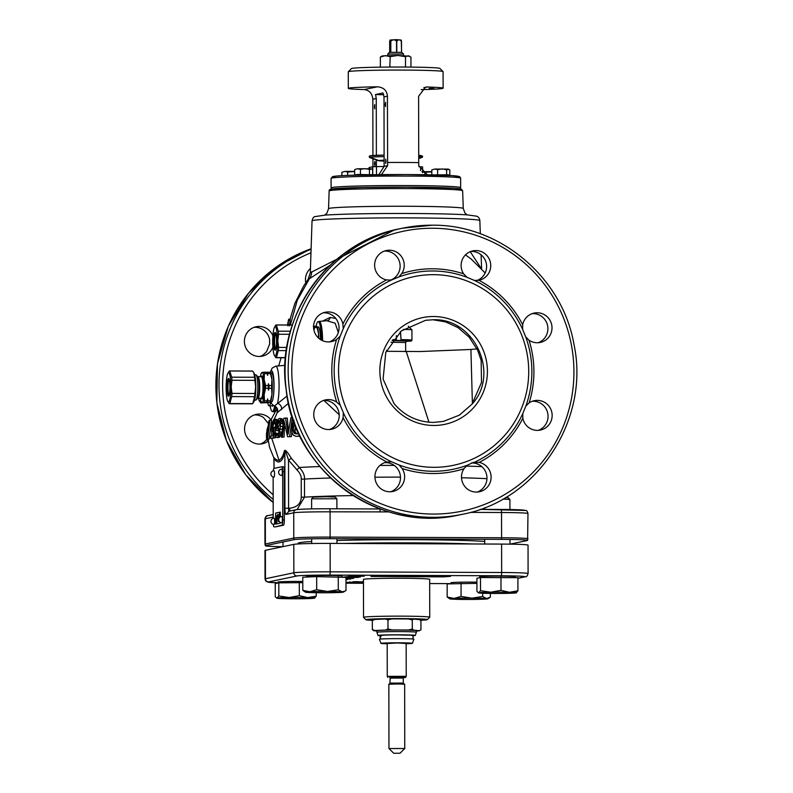 <?xml version="1.0" encoding="UTF-8"?>
<svg xmlns="http://www.w3.org/2000/svg" width="793" height="793" viewBox="0 0 793 793"><rect width="100%" height="100%" fill="white"/><g stroke="black" fill="none" stroke-linecap="round" stroke-linejoin="round"><path stroke-width="1.19" d="M312.036 220.91C312.759 218.095 313.701 216.667 314.851 216.638L325.378 215.072C344.321 213.932 372.155 213.406 408.891 213.486C435.02 213.604 454.409 214.06 467.037 214.863L476.603 216.172C478.546 216.905 479.626 218.382 479.834 220.623A83.899 2.885 -0.1 0 0 409.644 217.897A83.899 2.885 -0.1 0 0 312.036 220.91L310.311 272.742L394.29 230.01M266.617 439.57A15.008 14.799 -101.8 0 1 260.342 444.03M254.246 414.947A15.008 14.799 -101.8 0 1 263.405 417.465L268.153 423.214M254.087 327.331A15.008 14.799 -101.8 0 1 269.59 339.404L269.63 344.132L266.547 351.686L263.296 354.828A15.008 14.799 -101.8 0 1 260.183 356.414M268.351 441.027A15.008 14.799 -101.8 0 1 245.156 424.731A15.008 14.799 -101.8 0 1 270.938 419.775M281.128 357.742L278.69 365.89M272.901 347.225A15.008 14.799 -101.8 0 1 244.393 341.377A15.008 14.799 -101.8 0 1 272.911 335.845M305.771 282.734A15.008 14.799 -101.8 0 1 310.459 268.421M289.504 325.873L290.248 319.272M290.099 319.064L294.937 303.243L303.531 286.194L308.011 279.503L309.379 278.789L297.197 300.488L290.476 324.595M287.453 324.991L288.652 319.262L287.938 325.864M288.652 319.262L290.347 319.064M311.718 271.811A12.638 12.41 72.3 0 1 309.379 278.789L330.185 265.199M335.845 318.528L330.215 317.408L322.553 321.106M384.684 462.646A15.008 14.799 -101.8 0 1 390.78 491.729M323.415 400.445A15.008 14.799 -101.8 0 1 329.511 429.528M323.266 312.829A15.008 14.799 -101.8 0 1 329.363 341.902M384.318 251.103A15.008 14.799 -101.8 0 1 390.473 280.167M470.814 251.45A15.008 14.799 -101.8 0 1 476.93 280.524M532.083 313.651A15.008 14.799 -101.8 0 1 538.179 342.735M532.242 401.268A15.008 14.799 -101.8 0 1 538.338 430.351M471.31 462.983A15.008 14.799 -101.8 0 1 477.277 492.066M465.481 254.87L471.181 259.033L485.157 272.961M330.691 478.001A106.649 3.668 179.9 0 0 304.482 479.081C304.829 475.552 303.124 471.686 299.358 467.493L291.368 458.354C287.353 451.713 285.034 449.205 284.4 450.84C282.982 456.342 281.168 459.405 278.938 460.029L271.731 438.271M271.622 436.061L271.741 431.233M274.348 419.101L277.144 412.826L288.543 403.201M339.186 414.709L323.94 400.425M300.051 436.12A127.861 4.401 179.9 0 0 295.858 436.299L297.643 436.309A126.275 4.352 -0.1 0 1 300.091 436.2M287.572 436.725L284.043 420.924L282.417 437.042A127.861 4.401 179.9 0 0 281.307 437.121L283.825 418.189A125.383 4.322 -0.1 0 1 285.53 418.07L288.127 434.267L290.872 417.742A125.383 4.322 -0.1 0 1 292.3 417.663L289.653 436.606A127.861 4.401 179.9 0 0 287.572 436.725L289.267 436.725A126.275 4.352 -0.1 0 1 291.368 436.616L293.311 419.953M281.307 437.121L282.942 437.131A126.275 4.352 -0.1 0 1 284.053 437.052L284.509 426.356M288.275 429.36L287.274 418.07L285.53 418.07M282.397 423.541L282.159 418.843L279.84 418.496L280.881 419.973L280.9 421.549L279.642 431.997L278.829 435.694L277.372 437.439A127.861 4.401 179.9 0 0 276.787 437.488L275.33 436.011L274.794 433.246A127.97 4.411 -0.1 0 1 275.439 433.176L276.539 435.486A127.96 4.401 -0.1 0 1 277.421 435.407L278.64 432.889L279.265 428.428L277.362 430.579A127.861 4.401 179.9 0 0 276.638 430.649L275.181 428.002L275.637 423.997L277.213 420.31L279.106 418.565A125.383 4.322 -0.1 0 1 279.84 418.496M276.787 437.488L278.383 437.498A126.275 4.352 -0.1 0 1 278.977 437.449L280.435 435.704L281.257 432.007M276.113 435.129L277.689 435.129L277.015 433.176L275.439 433.176M276.638 430.649L278.234 430.658A126.275 4.352 -0.1 0 1 278.967 430.589L279.76 430.123M270.582 438.261L270.472 436.249A127.96 4.401 -0.1 0 1 273.07 435.863L273.298 429.409L272.148 431.154A127.861 4.401 179.9 0 0 271.602 431.233L270.928 429.756L271.404 424.592L274.031 419.15A125.383 4.322 -0.1 0 1 274.576 419.071L274.784 423.7A126.771 4.362 179.9 0 0 274.12 423.779L273.942 421.083A126.028 4.342 179.9 0 0 273.397 421.162L271.682 424.929L271.791 429.221A127.673 4.391 -0.1 0 1 272.336 429.142L273.337 427.427A127.455 4.391 -0.1 0 1 274.1 427.328L273.724 437.805A127.861 4.401 179.9 0 0 270.582 438.261L272.148 438.271A126.275 4.352 -0.1 0 1 275.29 437.815L275.181 435.456M275.181 433.196L275.449 429.211M276.579 422.124L276.588 419.418L274.576 419.071M273.07 428.874L273.109 425.732L274.566 421.628M297.504 433.89L296.384 433.533L295.046 431.58L295.412 425.603M278.284 428.656L277.471 426.743L277.798 424.344L279.979 420.597M277.451 409.545L277.114 410.368C277.719 411.24 276.757 406.74 274.348 406.085L287.125 395.975M281.366 409.713A4.738 3.44 46.5 0 0 277.51 403.171A20.132 3.291 -89.8 0 0 279.077 385.567A20.132 3.291 -89.8 0 0 275.825 366.128L285.133 365.345M277.134 410.08A4.738 4.084 -154.1 0 0 277.154 410.05L277.144 412.826A4.738 4.669 78 0 0 274.626 406.105M284.4 450.84A3.162 2.538 -166.9 0 1 284.856 451.98C283.498 457.839 281.693 461.1 279.443 461.744A3.162 3.113 -99.9 0 0 278.938 460.029C277.639 460.713 275.885 459.791 273.684 457.264L273.783 457.601M266.934 439.381L269.154 439.064L271.593 420.121L269.937 420.112L267.588 439.054L266.805 439.044L266.617 433.513L267.092 429.37L269.937 420.112M266.557 432.77L266.498 437.33L268.936 420.726L266.636 439.798L268.222 439.391M267.439 431.075L266.765 432.611L266.795 437.379L267.439 431.075M266.636 439.798L266.468 434.941M266.835 439.798L268.262 440.224M267.489 440.065L268.312 440.63M267.588 439.054L269.154 439.064M266.726 437.012L267.271 437.022M266.666 436.239L267.251 436.239M266.656 435.04L267.241 435.04M266.686 433.83L267.271 433.83M266.765 432.611L267.33 432.611M266.854 431.779L267.38 431.779M266.874 440.135L268.252 440.145M266.656 439.669L268.242 439.679M268.936 420.726L269.561 420.736M270.126 405.828A19.875 3.241 -89.8 0 0 272.177 411.458A19.875 3.241 -89.8 0 0 272.485 411.478A19.875 3.241 -89.8 0 0 274.596 406.185M273.159 405.461A14.611 2.389 -89.8 0 1 272.475 406.214A14.611 2.389 90.2 0 1 272.396 406.224A14.611 2.389 90.2 0 1 271.84 405.828M472.4 403.796C500.006 373.136 474.194 317.795 433.037 319.767L425.573 320.303L401.337 330.929L385.785 352.459L383.088 379.064L393.972 403.478C404.252 415.701 417.336 422.005 433.216 422.421L443.307 421.43L459.395 415.145L472.4 403.796L470.913 349.475L419.884 351.547L386.241 351.299M406.284 351.656L428.973 422.223M433.731 425.474A54.509 53.746 -101.8 0 1 379.857 370.777A54.509 53.746 -101.8 0 1 433.543 316.516A54.509 53.746 -101.8 0 1 487.417 371.203A54.509 53.746 -101.8 0 1 433.731 425.474M433.811 467.315A96.379 95.031 -101.8 0 1 338.552 370.618A96.379 95.031 -101.8 0 1 433.474 274.665A96.379 95.031 -101.8 0 1 528.723 371.372A96.379 95.031 -101.8 0 1 433.811 467.315M343.24 328.699L340.157 336.252L336.599 339.454A15.008 14.799 -101.8 0 1 313.572 326.875A15.008 14.799 -101.8 0 1 342.893 324.03L343.24 328.699A100.196 98.788 -101.8 0 1 391.326 280.088L386.538 279.909A15.008 14.799 -101.8 0 1 386.35 250.529A15.008 14.799 -101.8 0 1 401.773 273.575L398.79 276.985L391.326 280.088M340.276 405.263L343.389 412.846L343.052 417.564A15.008 14.799 -101.8 0 1 318.082 425.117A15.008 14.799 -101.8 0 1 336.708 402.101L340.276 405.263A100.196 98.788 -101.8 0 1 340.157 336.252M391.643 461.823L399.117 464.995L402.12 468.494A15.008 14.799 -101.8 0 1 389.829 491.759A15.008 14.799 -101.8 0 1 386.855 462.032L391.643 461.823A100.196 98.788 -101.8 0 1 343.389 412.846M486.783 487.745A15.008 14.799 -101.8 0 1 463.955 468.742L467.236 465.263L473.431 462.359L479.19 462.398A15.008 14.799 -101.8 0 1 486.783 487.745M552.156 415.443A15.008 14.799 -101.8 0 1 522.835 418.278L522.785 413.549L525.868 405.996L529.129 402.854A15.008 14.799 -101.8 0 1 552.156 415.443M547.646 317.19A15.008 14.799 -101.8 0 1 529.02 340.217L525.749 336.985L522.646 329.402L522.676 324.743A15.008 14.799 -101.8 0 1 547.646 317.19M475.899 250.558A15.008 14.799 -101.8 0 1 478.873 280.276L474.392 280.425L466.908 277.253L463.618 273.823A15.008 14.799 -101.8 0 1 475.899 250.558M295.858 436.299L293.331 435.198L291.735 432.056L292.409 424.007L294.114 420.34M294.599 422.302L293.113 429.975L293.806 432.76L295.72 433.88A127.97 4.411 -0.1 0 1 298.921 433.741M276.182 424.334L275.875 426.743L276.688 428.646A127.673 4.391 -0.1 0 1 277.699 428.557L279.83 424.007L279.344 420.498A126.028 4.342 179.9 0 0 278.323 420.587L276.182 424.334L277.798 424.344M294.619 433.523L296.384 433.533M293.806 432.76L295.561 432.76M293.291 431.57L295.046 431.58M293.113 429.975L294.867 429.984M293.955 423.928L294.768 423.938M282.417 437.042L284.053 437.052M289.653 436.606L291.368 436.616M277.362 430.579L278.967 430.589M278.155 430.113L279.037 430.123M275.696 434.356L277.272 434.366M277.372 437.439L278.977 437.449M278.105 436.973L279.711 436.973M278.829 435.694L280.435 435.704M279.285 434.039L280.891 434.049M279.642 431.997L281.208 432.007M280.008 429.162L281.396 429.172M280.365 426.347L281.753 426.347M280.742 423.541L282.288 423.541M280.9 421.549L282.576 421.559M280.881 419.973L282.566 419.983M280.464 418.833L282.159 418.843M275.944 425.544L277.55 425.554M275.875 426.743L277.471 426.743M276.588 423.115L278.214 423.125M277.154 421.876L278.799 421.886M277.788 421.033L279.433 421.043M278.323 420.587L279.433 420.597M276.311 428.289L277.917 428.289M276.014 427.516L277.609 427.526M271.493 428.874L272.584 428.874M271.355 428.111L272.931 428.111M271.384 426.921L272.961 426.931M271.523 425.732L273.109 425.732M271.682 424.929L273.278 424.929M272.019 423.7L273.625 423.71M272.475 422.471L274.091 422.471M272.941 421.618L274.239 421.628M273.397 421.162L274.011 421.162M274.12 423.779L275.706 423.789M274.784 423.7L275.736 423.71M274.953 422.114L276.311 422.124M275.082 420.548L276.717 420.558M274.933 419.408L276.588 419.418M271.602 431.233L273.139 431.243M272.148 431.154L273.149 431.164M272.673 430.688L273.179 430.688M273.724 437.805L275.29 437.815M274.1 427.328L275.191 427.338M470.209 251.688L481.331 268.619M273.684 457.264A3.162 3.043 -35.2 0 1 274.021 458.78L274.021 458.869M279.443 461.744C278.135 462.468 276.331 461.476 274.021 458.78L274.041 468.395M291.368 458.354L288.503 460.109C286.372 453.011 285.153 450.295 284.856 451.98L284.955 508.303A6.324 1.031 90.2 0 0 285.995 514.409L293.737 512.784A31.601 1.09 -0.1 0 1 330.076 511.822L388.828 511.901M319.916 466.552A111.684 3.846 -0.1 0 0 299.358 467.493L296.978 469.872L288.503 460.109L288.583 508.214L284.955 508.303M296.85 509.631A28.439 0.981 -0.1 0 1 329.551 508.769A3.162 0.515 90.2 0 1 329.571 508.769L379.649 508.967A3.162 0.515 90.2 0 1 380.154 512.02M297.088 509.562L304.512 497.152L304.482 479.081L301.241 479.141C301.528 476.315 300.111 473.223 296.978 469.872M509.978 539.438L509.988 544.157L527.186 540.548A31.175 1.071 179.9 0 0 527.603 540.4A31.175 1.071 179.9 0 0 501.523 539.359L330.057 538.685A31.175 1.071 179.9 0 0 294.203 539.627L265.814 545.584A31.175 1.071 179.9 0 0 265.397 545.782A31.175 1.071 179.9 0 0 282.704 546.684M484.701 541.421A98.273 3.38 179.9 0 0 412.558 539.696A98.273 3.38 179.9 0 0 336.956 540.479M311.679 541.5A98.273 3.38 179.9 0 0 298.277 543.116A98.273 3.38 179.9 0 0 298.654 543.552M288.999 511.217A3.162 0.515 90.2 0 1 288.583 508.214L289.673 508.214C297.068 507.302 300.934 503.624 301.271 497.211L301.241 479.141M271.028 373.285A14.611 2.389 -89.8 0 1 271.503 372.898A14.611 2.389 -89.8 0 1 271.583 372.888A14.611 2.389 -89.8 0 1 273.664 380.749A14.611 2.389 -89.8 0 1 273.446 395.866C272.98 399.731 272.356 401.813 271.563 402.11L270.938 401.724M473.371 401.089L481.5 382.513L481.163 360.498L477.703 350.337L469.079 337.065L457.918 327.549L445.537 321.879L433.037 319.767M320.501 339.592A14.611 2.389 -89.8 0 0 318.181 326.885A14.611 2.389 -89.8 0 0 318.102 326.894A14.611 2.389 90.2 0 0 317.636 327.281M316.11 326.25A19.875 3.241 90.2 0 1 318.013 321.661A19.875 3.241 90.2 0 1 321.373 340.108M338.343 332.485L335.142 323.197L326.914 320.739M517.898 578.256L524.55 576.858A3.162 3.113 78.2 0 0 525.194 576.789C526.433 577.066 527.395 575.986 528.088 573.537L528.039 545.108A31.601 1.09 179.9 0 0 501.602 544.087L330.136 543.403A31.601 1.09 179.9 0 0 293.797 544.365L265.397 550.312A31.601 1.09 179.9 0 0 264.981 550.491L265.031 578.92L265.714 580.902L267.796 582.141L277.956 582.796A28.439 0.981 179.9 0 1 268.569 581.913A3.162 3.113 -101.8 0 1 265.447 578.741A31.601 1.09 179.9 0 0 265.031 578.92M345.976 578.226L350.357 578.404L345.976 578.384M345.976 578.801L348.841 578.979L345.976 579.098M345.976 579.554L347.205 579.435M363.521 617.341L363.452 579.445A33.108 1.14 179.9 0 1 363.898 579.257A33.108 1.14 -0.1 0 1 399.276 578.246A33.108 1.14 -0.1 0 1 429.667 579.326L429.737 617.222A33.108 1.14 179.9 0 0 399.345 616.141A33.108 1.14 179.9 0 0 363.967 617.152A33.108 1.14 179.9 0 0 363.521 617.341A33.108 1.14 179.9 0 0 363.541 617.38L365.91 619.739A30.739 1.061 179.9 0 0 372.611 620.354M450.503 576.402L370.946 576.442L443.505 576.868L450.503 576.342M345.986 582.568L363.462 582.726M363.452 581.735L345.986 582.458M348.444 576.422L364.255 576.164L348.444 576.333M349.525 576.62L344.202 576.967L360.319 576.997L345.391 576.898L349.525 576.541M345.976 577.621L358.377 577.403L345.976 577.532M344.142 577.225L343.339 577.145M345.976 577.879L346.561 577.75L345.976 577.75M345.976 578.464L353.539 578.414L345.976 578.117M345.976 579.177L350.833 578.979L345.976 578.721M345.976 579.713L347.205 579.653M420.409 620.285A30.739 1.061 179.9 0 0 426.961 619.769A30.739 1.061 179.9 0 0 427.358 619.63L429.717 617.261A33.108 1.14 179.9 0 0 429.737 617.222M427.358 619.63A30.739 1.061 179.9 0 0 399.682 618.59A30.739 1.061 179.9 0 0 366.307 619.531A30.739 1.061 179.9 0 0 365.91 619.739M374.018 619.561L366.217 619.71L373.404 619.848M395.568 618.907L388.629 618.927M298.654 542.918L298.654 543.929M439.639 576.194L440.799 576.194M433.93 576.164L435.099 576.174M381.958 575.966L383.128 575.966M375.803 575.956L377.389 575.946M353.014 581.705L358.971 581.715M356.89 581.705L355.343 581.705M362.619 581.913L363.462 581.814M360.498 582.072L363.462 582.052M509.919 509.542L509.909 499.461L508.184 497.736L505.587 497.508M509.899 499.441L502.861 499.075M515.172 577.611L515.172 576.689A17.763 0.615 179.9 0 0 498.856 576.115A17.763 0.615 179.9 0 0 479.874 576.65A17.763 0.615 179.9 0 0 479.636 576.759L479.636 577.72M517.918 590.805L517.898 577.681L480.489 577.542L476.91 578.285L476.93 591.409L478.506 592.867A18.963 0.654 179.9 0 0 485.395 593.323A18.963 0.654 179.9 0 0 504.1 593.402A18.963 0.654 179.9 0 0 516.134 592.877L517.918 590.805L509.463 592.272L500.998 590.359L490.758 592.202L480.508 590.656L478.724 592.728A18.963 0.654 179.9 0 0 478.506 592.867M500.978 577.235L500.998 590.359M516.382 592.787L516.352 592.807A18.963 0.654 179.9 0 0 509.463 592.272A18.963 0.654 179.9 0 0 490.758 592.202A18.963 0.654 179.9 0 0 478.724 592.728M480.489 577.542L480.508 590.656M326.022 496.705L313.314 497.092L311.599 498.817L336.876 498.767L335.161 497.052L326.022 496.705M342.14 577.046L342.14 576.005A17.763 0.615 179.9 0 0 327.281 575.431A17.763 0.615 179.9 0 0 306.604 576.065L306.613 577.046M343.329 592.123L345.996 590.507L345.976 577.383L316.675 576.61L302.777 577.215L302.797 590.339L305.474 592.183A18.963 0.654 179.9 0 0 306.653 592.371A18.963 0.654 179.9 0 0 321.304 592.767A18.963 0.654 179.9 0 0 339.057 592.5A18.963 0.654 179.9 0 0 343.329 592.123A18.963 0.654 179.9 0 0 342.15 591.856L338.294 589.814L327.499 591.459L316.694 589.724L309.756 591.727L302.797 590.339M316.675 576.61L316.694 589.724M338.274 576.699L338.294 589.814M345.124 591.082L342.15 591.856A18.963 0.654 179.9 0 0 327.499 591.459A18.963 0.654 179.9 0 0 309.756 591.727A18.963 0.654 179.9 0 0 305.474 592.183M302.787 581.467A17.763 0.615 179.9 0 0 278.194 581.973A17.763 0.615 179.9 0 0 277.956 582.072L277.956 583.033M302.787 582.647L278.809 582.855L275.23 583.608L275.25 596.732L276.826 598.19A18.963 0.654 179.9 0 0 283.716 598.646A18.963 0.654 179.9 0 0 302.42 598.725A18.963 0.654 179.9 0 0 314.454 598.19L316.238 596.128L307.783 597.595L299.328 595.682L289.078 597.525L278.829 595.979L277.044 598.051A18.963 0.654 179.9 0 0 276.826 598.19M278.809 582.855L278.829 595.979M299.298 582.558L299.328 595.682M316.238 592.718L316.238 596.128M314.702 598.11L314.682 598.13A18.963 0.654 179.9 0 0 307.783 597.595A18.963 0.654 179.9 0 0 289.078 597.525A18.963 0.654 179.9 0 0 277.044 598.051M476.92 582.171A17.763 0.615 179.9 0 0 471.657 582.121A17.763 0.615 179.9 0 0 450.979 582.766L450.979 583.737M476.92 583.361L447.153 583.906L447.173 597.03L449.849 598.874A18.963 0.654 179.9 0 0 451.029 599.062A18.963 0.654 179.9 0 0 465.679 599.458A18.963 0.654 179.9 0 0 483.433 599.191A18.963 0.654 179.9 0 0 487.705 598.814A18.963 0.654 179.9 0 0 486.525 598.546L482.669 596.505L471.875 598.16L461.07 596.425L454.131 598.418L447.173 597.03M490.371 593.412L490.371 597.198L486.525 598.546A18.963 0.654 179.9 0 0 471.875 598.16A18.963 0.654 179.9 0 0 454.131 598.418A18.963 0.654 179.9 0 0 449.849 598.874M461.05 583.301L461.07 596.425M482.669 593.233L482.669 596.505M406.155 643.49L397.372 642.964L387.192 643.529M416.404 631L418.436 630.911A22.908 0.793 179.9 0 0 419.517 630.713A22.908 0.793 179.9 0 0 419.556 630.673L420.944 629.811L420.934 620.741L419.537 619.62L413.659 619.095A22.908 0.793 179.9 0 0 408.365 618.956L391.871 618.887A22.908 0.793 179.9 0 0 385.457 618.986L374.841 619.442L372.333 620.542L373.721 619.68M373.325 619.898L373.761 619.64A22.908 0.793 -0.1 0 1 374.841 619.442M372.353 629.612L374.861 630.494A22.908 0.793 179.9 0 0 373.741 630.732L372.353 629.612L372.333 620.542M373.741 630.732L376.903 631.02M413.659 619.095L412.271 619.957L408.365 618.956M391.871 618.887L387.965 619.868L385.457 618.986M391.891 629.939A22.908 0.793 179.9 0 0 385.477 630.038L387.985 628.938L391.891 629.939L408.385 630.009L412.281 629.027L412.271 619.957M387.985 628.938L387.965 619.868M412.281 629.027L413.678 630.148L419.517 630.713M413.678 630.148A22.908 0.793 179.9 0 0 408.385 630.009M374.861 630.494L385.477 630.038M376.903 630.742A19.746 0.684 -0.1 0 1 377.171 630.623A19.746 0.684 179.9 0 1 398.274 630.029A19.746 0.684 179.9 0 1 416.404 630.673L416.404 632.249A19.746 0.684 179.9 0 0 416.404 632.249A19.746 0.684 179.9 0 0 398.274 631.605A19.746 0.684 179.9 0 0 377.171 632.209A19.746 0.684 -0.1 0 0 376.903 632.318A19.746 0.684 -0.1 0 1 376.903 632.318L376.903 630.742M412.529 635.748A18.596 0.644 -0.1 0 0 415.007 635.51A18.596 0.644 179.9 0 0 415.254 635.421A18.596 0.644 179.9 0 0 398.304 634.796A18.596 0.644 179.9 0 0 378.311 635.371A18.596 0.644 -0.1 0 0 378.063 635.48L376.903 632.328M380.789 635.808A18.596 0.644 -0.1 0 1 378.063 635.48M379.45 639.267A17.218 0.595 -0.1 0 1 379.678 639.168A17.218 0.595 179.9 0 1 398.185 638.643A17.218 0.595 179.9 0 1 413.887 639.208L412.4 643.321A15.721 0.545 179.9 0 0 398.056 642.796A15.721 0.545 179.9 0 0 381.155 643.272A15.721 0.545 -0.1 0 0 380.947 643.371L379.45 639.267M412.4 643.321A15.721 0.545 179.9 0 1 412.191 643.401A15.721 0.545 -0.1 0 1 406.155 643.747M387.192 643.787A15.721 0.545 -0.1 0 1 380.947 643.371M387.192 643.182L387.252 676.37L406.214 676.34L405.58 677.44L403.468 677.628M389.997 677.658L405.58 677.44M398.036 683.962L388.848 684.25L388.966 748.533L404.757 748.503L404.648 684.22L398.036 683.962M400.019 753.241L393.705 753.251L400.019 753.241L404.757 748.503M390.681 52.318L389.323 52.447L387.747 54.043L403.538 54.003L401.595 52.358L390.681 52.318L390.671 41.266L390.067 40.046L396.401 39.65L392.585 39.947M396.559 52.229L396.54 41.177C394.587 39.353 392.684 39.382 390.81 41.256L390.662 41.266C390.315 39.481 389.987 39.561 389.67 41.474L389.69 52.388M401.516 52.358L401.496 41.305C399.94 39.402 398.364 39.363 396.768 41.177L396.787 52.229M399.543 39.898L396.411 39.65L401.268 40.086L401.595 52.358M390.83 52.308L390.81 41.256M403.34 329.392A15.801 0.545 -0.1 0 1 411.914 329.848A15.801 0.545 -0.1 0 1 411.924 329.858L411.944 340.128A15.801 0.545 179.9 0 0 411.944 340.128A15.801 0.545 179.9 0 0 401.03 339.632L400.643 333.397A2.369 2.339 -101.8 0 0 400.138 331.93M400.415 331.702L401.03 339.632M392.297 340.435A15.345 0.525 179.9 0 1 396.282 340.415L400.653 340.494M406.165 341.327A15.345 0.525 179.9 0 0 411.488 340.931A15.345 0.525 179.9 0 0 400.961 340.435M396.282 340.415L396.361 339.612A15.801 0.545 179.9 0 0 392.902 339.632M396.351 335.558L396.361 339.612M390.553 46.39L390.562 42.663M389.68 44.636L390.265 41.573L390.245 47.491L389.68 44.636M384.109 160.186A17.525 0.605 179.9 0 0 378.747 160.513L370.024 157.272L369.508 156.518L370.162 155.745L384.099 155.091A26.07 0.902 -0.1 0 0 370.301 155.735M369.518 156.598L369.687 157.341L378.4 160.582A17.525 0.605 179.9 0 0 378.38 160.701A17.525 0.605 179.9 0 0 384.109 161.078M418.714 156.261A26.07 0.902 -0.1 0 0 418.714 155.408L422.56 156.191L422.391 157.252L419.646 158.293M369.954 155.815L369.181 156.588L369.964 155.815M378.747 160.513L384.109 160.523M378.4 160.582L382.186 160.523M382.583 160.602L384.109 160.602M383.713 94.724A28.439 0.981 179.9 0 1 375.515 94.545L376.269 98.51L376.368 155.309M376.378 159.978L376.388 166.599M378.885 174.648L384.119 166.371L384 96.895L383.039 92.959L375.515 94.545M381.433 174.629L387.628 165.638L387.43 96.171C386.865 90.392 383.495 87.27 377.309 86.814A47.402 1.636 179.9 0 0 348.305 88.37A47.402 1.636 179.9 0 0 364.215 89.569L377.309 86.814M421.182 89.619A47.402 1.636 179.9 0 0 443.109 88.211A47.402 1.636 179.9 0 0 427.199 87.012L425.454 87.171L418.605 96.3L418.724 162.615L418.803 165.757L427.397 174.777M386.013 161.237L385.676 159.175L385.656 163.437L386.013 161.237M385.22 104.537L385.557 106.599L385.576 102.327L385.22 104.537M372.938 158.739L372.938 166.748M364.215 89.569C369.369 90.233 372.234 93.455 372.829 99.234L372.928 155.487M374.375 106.807L374.722 108.869L374.732 104.607L374.375 106.807M375.178 163.507L374.831 161.445L374.474 163.655L374.821 165.717L375.178 163.507M348.305 88.37L348.276 71.796A47.402 1.636 -0.1 0 1 348.305 71.737A47.402 1.636 -0.1 0 1 403.419 70.081A47.402 1.636 -0.1 0 1 443.049 71.568A47.402 1.636 -0.1 0 1 443.079 71.628L443.109 88.211M348.305 71.737L351.458 68.575A44.239 1.527 -0.1 0 1 402.894 67.038A44.239 1.527 -0.1 0 1 439.887 68.426L443.049 71.568M433.9 88.439L429.191 88.439L433.9 88.439M432.948 174.886L448.223 174.787L448.729 175.431M431.818 169.88L434.713 169.058L431.818 169.88L431.828 174.866L448.729 174.985M449.819 174.936L449.819 169.96L448.214 169.107L449.819 169.96M446.618 174.648L446.608 169.672L449.066 169.395M437.617 174.609L437.607 169.633L442.107 168.949L446.608 169.672M448.214 169.107L434.713 169.058L437.607 169.633M355.77 175.104L357.564 174.43L371.57 174.747M355.77 174.658L371.57 174.678M372.67 174.629L372.66 169.652L371.055 168.8L372.66 169.652M369.459 174.341L369.449 169.365L371.917 169.087M360.458 174.311L360.448 169.325L364.949 168.641L369.449 169.365M354.669 174.559L354.659 169.583L357.554 168.75L360.448 169.325M371.055 168.8L357.554 168.75L354.659 169.583M347.681 175.392L347.671 172.002L354.659 171.556M341.892 175.679L341.882 172.259L344.777 171.427L347.671 172.002M354.659 171.347L344.777 171.427L341.882 172.259M424.83 174.014L424.83 172.309L431.818 171.863M421.935 171.734L424.83 172.309M422.619 171.704L431.818 171.645M418.902 166.728L420.548 166.778A27.646 0.952 -0.1 0 1 422.61 166.956L422.619 172.735M384.119 166.49L376.467 166.599A27.646 0.952 179.9 0 0 372.73 166.758L369.072 167.531L369.072 168.701M372.75 174.738L372.73 166.758M376.477 174.678L376.467 166.599M420.548 170.644L420.548 166.778M273.317 524.361A5.055 0.823 -89.8 0 0 274.021 526.849L275.607 526.849A5.055 0.823 90.2 0 1 275.577 526.849A5.055 0.823 90.2 0 1 275.558 526.849L281.951 525.184A5.055 0.823 -89.8 0 0 282.764 519.96L282.685 471.647A5.055 0.823 -89.8 0 0 281.882 466.76L273.952 468.415A5.055 0.823 -89.8 0 0 273.258 470.864M275.607 526.849L283.507 525.194A5.055 0.823 90.2 0 0 284.33 519.97L284.241 471.647A5.055 0.823 90.2 0 0 283.438 466.77A5.055 0.823 90.2 0 0 283.408 466.77L281.902 466.76M281.882 466.76A5.055 0.823 -89.8 0 0 281.852 466.76L283.438 466.77M273.139 476.96L273.208 518.275M280.316 523.162L280.316 522.438L280.306 523.162L275.677 524.133L280.306 523.162M280.306 516.927L280.306 512.109L275.637 513.081L275.657 524.133M280.296 516.937L280.286 512.109M279.027 518.295L279.195 516.312C279.83 514.875 279.899 513.943 279.423 513.537L278.63 516.768L277.976 517.046L277.937 516.392C277.54 519.95 277.927 515.252 277.481 517.333L278.759 514.954L277.629 515.767L277.629 514.419L277.51 515.817L276.073 515.956L276.103 516.947L277.451 516.382L277.134 518.8L276.985 517.452L276.598 519.207L276.678 517.175L276.291 519.375L276.38 517.244L276.242 520.664L277.124 517.918L276.856 522.587L277.362 518.513C277.788 515.073 277.342 520.456 277.778 517.948L278.145 516.739L277.966 518.493L278.581 517.125L278.521 521.685L279.116 521.229M279.651 513.339L278.284 516.451M277.937 516.392C277.54 519.95 277.927 515.252 277.481 517.333L277.5 517.333C277.927 515.252 277.54 519.95 277.937 516.392L277.956 516.392C277.55 519.95 277.946 515.252 277.5 517.333C277.946 515.252 277.55 519.95 277.956 516.392L278.046 516.342M276.985 517.452L276.618 519.207M276.688 517.175L276.301 519.375M276.43 517.195L276.212 520.723M276.489 520.644L276.559 519.009M277.144 517.918L276.926 519.266M276.787 522.785L277.223 519.078M277.362 518.513L277.381 518.513C277.808 515.073 277.362 520.456 277.798 517.948C277.342 520.456 277.788 515.073 277.362 518.513C277.788 515.073 277.342 520.456 277.778 517.948L277.728 518.701M278.145 516.679L277.986 518.493M278.135 518.037L278.482 517.165L278.155 518.037M276.341 518.563L276.42 517.779L276.361 518.563M277.134 519.871L276.886 522.081M278.611 519.395L279.077 516.55L278.71 519.96M279.592 514.498L279.503 515.083C279.314 515.728 279.245 515.628 279.275 514.796L278.739 516.61C279.017 514.558 279.295 513.854 279.592 514.498L279.483 515.083C279.314 515.728 279.245 515.628 279.275 514.796L278.739 516.61M279.483 515.083C279.314 515.728 279.245 515.628 279.275 514.796L279.285 514.796C279.255 515.628 279.334 515.728 279.503 515.083C279.334 515.728 279.255 515.628 279.285 514.796C279.255 515.628 279.334 515.728 279.503 515.083L279.503 515.083M278.581 517.125L278.541 521.675M277.134 518.8L277.471 516.382M277.51 515.817L276.093 515.956L276.123 516.947M277.758 514.389L277.53 515.817M277.629 515.767L278.779 514.954M279.077 516.55L278.621 519.395M282.377 519.574A3.162 0.515 90.2 0 1 281.852 522.835A3.162 3.162 0 0 1 278.7 519.683A3.162 3.162 0 0 1 281.872 516.521A3.162 0.515 -89.8 0 1 282.377 519.574M274.636 521.189A3.162 0.515 90.2 0 1 274.11 524.46A3.162 3.162 0 0 1 270.958 521.308A3.162 3.162 0 0 1 274.13 518.136A3.162 0.515 -89.8 0 1 274.636 521.189M274.556 473.817A3.162 0.515 90.2 0 1 274.021 477.089A3.162 3.162 0 0 1 270.879 473.936A3.162 3.162 0 0 1 274.051 470.764A3.162 0.515 -89.8 0 1 274.556 473.817M282.298 472.202A3.162 0.515 90.2 0 1 281.773 475.463A3.162 3.162 0 0 1 278.621 472.311A3.162 3.162 0 0 1 281.793 469.149A3.162 0.515 -89.8 0 1 282.298 472.202M405.074 67.048L405.659 67.048M389.819 67.048L390.196 56.63L397.838 55.46L405.491 56.69L408.217 55.738L410.952 57.175L410.962 67.098M405.51 66.919L405.491 56.69M390.215 66.86L390.85 67.048M380.372 67.147L380.353 57.056L382.246 55.916L397.838 55.46L409.684 56.224M380.353 57.056L385.269 55.639L390.196 56.63M318.826 338.333A15.008 2.448 -89.8 0 0 318.528 333.546A15.008 2.448 -89.8 0 0 317.17 327.122L316.744 326.32M313.582 327.519A16.594 2.706 90.2 0 1 313.592 327.539L314.216 329.353A15.801 2.577 90.2 0 0 313.572 326.904M317.031 327.549A16.594 2.706 -89.8 0 0 316.645 326.25L314.097 326.24A16.594 2.706 90.2 0 1 314.494 327.539L317.031 327.549L318.528 333.546L318.449 338.006M313.294 326.31L314.097 326.24M314.494 327.539L314.216 329.353M274.368 355.333A14.611 2.389 -89.8 0 1 272.723 341.833A14.611 2.389 90.2 0 1 274.477 327.331A14.611 2.389 90.2 0 1 277.491 340.831A14.611 2.389 -89.8 0 1 274.368 355.333L275.845 357.673A16.385 2.676 -89.8 0 0 276.053 357.722A16.385 2.676 -89.8 0 0 276.44 357.554L285.639 357.593M274.477 327.331L275.795 325.12A16.385 2.676 90.2 0 1 276.182 324.952A16.385 2.676 90.2 0 1 276.38 325.001L278.254 331.177A16.385 2.676 90.2 0 1 278.551 334.249L277.778 340.821L278.581 347.393L286.927 347.433M276.38 325.001L292.389 325.061M278.551 334.249L289.683 334.299M278.254 331.177L290.506 331.226M278.581 347.393A16.385 2.676 -89.8 0 1 278.284 350.595L276.44 357.554M275.696 349.336A8.059 1.318 90.2 0 1 274.566 341.614A8.059 1.318 90.2 0 1 275.756 333.338M273.664 341.634A8.852 1.447 90.2 0 1 275.379 332.604A8.852 1.447 90.2 0 1 276.549 341.03A8.852 1.447 90.2 0 1 275.31 350.06A8.852 1.447 90.2 0 1 273.664 341.634M278.284 350.595L286.442 350.625M270.185 402.368L270.453 401.882A15.008 2.448 -89.8 0 0 271.949 394.557A15.008 2.448 -89.8 0 0 271.92 379.55A15.008 2.448 -89.8 0 0 270.572 373.126L270.135 372.323M264.099 402.229A16.594 2.706 -89.8 0 0 264.485 400.762L264.148 394.527A15.008 2.448 -89.8 0 0 264.128 379.52L265.615 385.517A16.594 2.706 -89.8 0 1 265.615 388.292L264.148 394.527A15.008 2.448 -89.8 0 1 262.047 402.467L266.745 402.319A15.801 2.577 -89.8 0 0 267.657 398.889L267.935 400.782A16.594 2.706 90.2 0 1 267.548 402.249L269.838 402.497L265.239 402.725M261.789 402.715L265.14 402.656M267.548 402.249L266.745 402.319M267.935 400.782L270.482 400.792A16.594 2.706 -89.8 0 1 270.086 402.259L269.838 402.497M267.657 398.889L267.033 400.772A16.594 2.706 90.2 0 1 266.646 402.239M266.983 373.543L264.436 373.533A16.594 2.706 -89.8 0 0 264.039 372.224L266.587 372.234A16.594 2.706 90.2 0 1 266.983 373.543L267.618 375.357A15.801 2.577 90.2 0 0 266.716 372.353L266.686 372.314A15.801 2.577 90.2 0 1 266.716 372.353M268.43 383.723L268.163 385.527A16.594 2.706 -89.8 0 1 268.163 388.302L268.44 390.186A15.801 2.577 -89.8 0 0 268.43 383.723L269.065 385.537L271.612 385.547A16.594 2.706 -89.8 0 1 271.612 388.312L271.949 394.557L270.482 400.792M264.485 400.762L267.033 400.772M265.615 385.517L268.163 385.527M265.615 388.292L268.163 388.302M269.065 385.537A16.594 2.706 90.2 0 1 269.065 388.302L271.612 388.312M270.433 373.553A16.594 2.706 -89.8 0 0 270.036 372.254L267.489 372.244A16.594 2.706 90.2 0 1 267.885 373.543L270.433 373.553L271.92 379.55L271.612 385.547M264.436 373.533L264.128 379.52A15.008 2.448 -89.8 0 0 261.987 372.472L264.039 372.224M262.047 402.467A15.008 2.448 90.2 0 1 261.254 401.843A15.008 2.448 90.2 0 1 260.263 398.205M260.342 376.715A15.008 2.448 90.2 0 1 261.373 373.087A15.008 2.448 90.2 0 1 261.987 372.472L261.74 372.71M266.696 372.314L267.489 372.244M267.885 373.543L267.618 375.357M269.065 388.302L268.44 390.186M254.593 400.078L255.733 400.088A12.638 2.062 90.2 0 0 255.802 400.078A12.638 2.062 -89.8 0 0 256.07 399.91A12.638 2.062 -89.8 0 0 257.844 387.45A12.638 2.062 -89.8 0 0 256.169 374.98A12.638 2.062 -89.8 0 0 255.832 374.802A12.638 2.062 -89.8 0 0 255.762 374.811M227.76 401.337A14.611 2.389 -89.8 0 1 226.114 387.836A14.611 2.389 90.2 0 1 227.869 373.334A14.611 2.389 90.2 0 1 230.892 386.835A14.611 2.389 -89.8 0 1 227.76 401.337L229.246 403.677A16.385 2.676 -89.8 0 0 229.445 403.726A16.385 2.676 -89.8 0 0 229.831 403.558L252.759 403.647L254.603 396.688A16.385 2.676 -89.8 0 0 254.9 393.487L255.673 386.915L254.87 380.343L231.952 380.253L231.179 386.825L231.972 393.397L254.9 393.487M227.869 373.334L229.187 371.124A16.385 2.676 90.2 0 1 229.573 370.955A16.385 2.676 90.2 0 1 229.782 370.995L231.655 377.181A16.385 2.676 90.2 0 1 231.952 380.253M229.782 370.995L252.699 371.094L253.819 372.769L254.573 377.27A16.385 2.676 90.2 0 1 254.87 380.343M229.573 370.955L252.501 371.045A16.385 2.676 90.2 0 1 252.699 371.094M231.655 377.181L254.573 377.27M231.972 393.397A16.385 2.676 -89.8 0 1 231.685 396.589L229.831 403.558M253.819 372.769L254.186 373.434A14.611 2.389 90.2 0 1 255.832 386.934A14.611 2.389 -89.8 0 1 254.067 401.436L253.572 402.348M229.445 403.726L252.372 403.815A16.385 2.676 -89.8 0 0 252.759 403.647M229.088 395.34A8.059 1.318 90.2 0 1 227.968 387.618A8.059 1.318 90.2 0 1 229.147 379.341M227.056 387.638A8.852 1.447 90.2 0 1 228.78 378.608A8.852 1.447 90.2 0 1 229.95 387.034A8.852 1.447 90.2 0 1 228.711 396.064A8.852 1.447 90.2 0 1 227.056 387.638M231.685 396.589L254.603 396.688M270.71 402.071A14.224 2.32 90.2 0 1 269.114 405.818A14.224 2.32 90.2 0 1 267.737 402.943M269.293 402.586L260.689 402.923L258.914 399.85A9.873 1.616 90.2 0 1 258.607 398.195M260.619 399.999L260.52 400.356A9.873 1.616 90.2 0 1 259.321 401.02A9.873 1.616 90.2 0 1 259.152 400.643M260.52 400.356L260.689 402.923M310.975 252.798A142.988 140.985 78.2 0 0 273.169 494.743M273.179 499.372A146.15 144.098 -101.8 0 1 220.652 362.798A146.15 144.098 -101.8 0 1 311.094 249.27M273.179 502.484A146.15 144.098 -101.8 0 1 217.51 363.749A146.15 144.098 -101.8 0 1 311.114 248.754L276.856 266.646L248.576 293.132L228.295 326.31L217.46 363.789L216.856 402.884L226.52 440.809L245.751 474.829L273.179 502.514M288.553 320.58L290.149 320.59M287.948 324.337L289.524 324.347M380.006 465.451A111.684 3.846 -0.1 0 1 394.171 465.382M466.225 466.106A111.684 3.846 -0.1 0 1 481.767 466.601M275.686 406.878A20.132 3.291 90.2 0 1 273.635 411.736A20.132 3.291 90.2 0 1 273.476 411.745L274.824 411.864M467.236 465.263A100.196 98.788 -101.8 0 1 433.186 471.26A100.196 98.788 -101.8 0 1 399.117 464.995M398.79 276.985A100.196 98.788 -101.8 0 1 432.839 270.988A100.196 98.788 -101.8 0 1 466.908 277.253M433.117 514.062A142.988 140.985 78.2 0 0 573.934 371.719A142.988 140.985 78.2 0 0 432.611 228.245A142.988 140.985 78.2 0 0 291.794 370.599A142.988 140.985 78.2 0 0 433.117 514.062M522.835 418.278A102.426 100.989 -101.8 0 1 479.19 462.398M529.02 340.217A102.426 100.989 -101.8 0 1 529.129 402.854M478.873 280.276A102.426 100.989 -101.8 0 1 522.676 324.743M401.773 273.575A102.426 100.989 -101.8 0 1 463.618 273.823M342.893 324.03A102.426 100.989 -101.8 0 1 386.538 279.909M336.708 402.101A102.426 100.989 -101.8 0 1 336.599 339.454M386.855 462.032A102.426 100.989 -101.8 0 1 343.052 417.564M463.955 468.742A102.426 100.989 -101.8 0 1 402.12 468.494M432.601 517.333A146.15 144.098 78.2 0 0 462.339 514.31L459.246 514.954A146.15 144.098 -101.8 0 1 429.509 517.978A146.15 144.098 78.2 0 1 285.867 386.488A146.15 144.098 78.2 0 1 399.256 228.87L402.358 228.225A146.15 144.098 78.2 0 0 288.959 385.844A146.15 144.098 78.2 0 0 432.601 517.333M432.096 225.202A146.15 144.098 78.2 0 0 402.358 228.225L432.116 225.202C499.421 224.181 562.515 277.243 573.983 344.459C590.22 419.794 537.139 500.591 462.339 514.31M486.961 478.685A106.649 3.668 179.9 0 0 461.506 477.763M400.465 477.108A106.649 3.668 179.9 0 0 375 477.227M353.163 495.566A106.649 3.668 -0.1 0 0 304.512 497.152L301.271 497.211M501.523 539.359A3.162 0.515 -89.8 0 0 501.592 537.763L330.126 537.089A31.601 1.09 179.9 0 0 293.787 538.05L265.387 543.998A31.601 1.09 179.9 0 0 264.961 544.176L265.397 545.782M330.057 538.685A3.162 0.515 -89.8 0 0 330.126 537.089L330.076 511.822A3.162 0.515 90.2 0 0 329.571 508.769L379.649 508.967M294.203 539.627A3.162 3.113 -101.8 0 1 293.787 538.05L293.737 512.784A3.162 3.113 78.2 0 1 296.205 509.701C301.201 509.047 312.323 508.739 329.571 508.769M265.814 545.584A3.162 3.113 -101.8 0 1 265.387 543.998L265.348 518.731A31.601 1.09 -0.1 0 0 264.921 518.909C265.625 516.451 266.587 515.371 267.816 515.658A3.162 3.113 78.2 0 0 265.348 518.731L273.089 517.115A3.162 3.113 78.2 0 1 273.208 516.243M528.029 538.794A31.601 1.09 179.9 0 0 501.592 537.763L501.543 512.506A31.601 1.09 -0.1 0 1 527.979 513.527L527.603 540.4M527.979 513.527C527.395 511.316 526.641 510.295 525.719 510.454L480.082 509.364L501.017 509.453A3.162 0.515 90.2 0 1 501.037 509.453A3.162 0.515 90.2 0 1 501.543 512.506L470.368 512.377M501.057 509.453A28.439 0.981 -0.1 0 1 524.431 510.533M289.98 511.009A3.162 0.515 90.2 0 1 289.673 508.214M288.464 511.326L296.205 509.701M289.108 511.257L285.995 514.409M273.446 395.866A15.404 2.518 -89.8 0 0 274.041 385.715A15.404 2.518 -89.8 0 0 270.363 372.74M467.107 214.863L464.916 212.95L463.281 208.46A67.365 2.32 179.9 0 0 406.918 206.269A67.365 2.32 -0.1 0 0 328.55 208.688L326.904 213.228L324.753 215.111M333.794 190.142A65.165 2.24 179.9 0 1 406.531 187.118L454.26 188.248L461.417 189.16L462.626 190.756A66.741 2.3 179.9 0 0 406.789 188.585A66.741 2.3 179.9 0 0 329.135 190.984L328.55 208.688M457.977 189.923A65.165 2.24 179.9 0 0 406.541 187.118M330.215 317.408A4.738 3.826 -96.6 0 1 327.122 320.719M322.563 340.693A20.132 3.291 -89.8 0 0 319.311 321.383L318.013 321.661M474.392 280.425A100.196 98.788 -101.8 0 1 522.646 329.402M525.749 336.985A100.196 98.788 -101.8 0 1 525.868 405.996M522.785 413.549A100.196 98.788 -101.8 0 1 474.71 462.16M345.986 583.212L363.462 583.281L345.986 583.212M429.677 583.539L450.979 583.628L429.677 583.539M524.55 576.858A28.439 0.981 179.9 0 0 501.136 575.777L329.67 575.094A28.439 0.981 179.9 0 0 296.969 575.956L268.569 581.913M344.479 543.463A97.846 3.37 -0.1 0 1 472.459 543.968M443.505 576.868L443.505 576.204M374.92 576.6L374.911 575.976M349.753 582.677L349.743 581.775M528.088 573.537A31.601 1.09 179.9 0 0 501.652 572.506L330.185 571.832A31.601 1.09 179.9 0 0 293.846 572.784L265.447 578.741L265.397 550.312M501.136 575.777A3.162 0.515 -89.8 0 0 501.652 572.506L501.602 544.087M329.67 575.094A3.162 0.515 -89.8 0 0 330.185 571.832L330.136 543.403M296.969 575.956A3.162 3.113 -101.8 0 1 293.846 572.784L293.797 544.365M381.294 635.54A15.483 0.535 -0.1 0 1 381.383 635.381A15.483 0.535 -0.1 0 1 398.899 634.906A15.483 0.535 -0.1 0 1 412.023 635.48M389.809 677.519L403.657 677.5M404.628 684.21L403.607 683.616L389.878 683.645L390.176 678.084L403.29 678.065L403.696 677.49M390.186 683.11L403.3 683.08L403.29 678.065M392.178 340.594L406.65 341.049M391.028 342.259L405.629 342.507L405.649 351.646M369.687 157.341A26.338 0.902 179.9 0 0 369.607 157.539L369.736 155.834M422.045 157.45A26.338 0.902 179.9 0 0 418.714 156.915M384.099 156.618A26.338 0.902 179.9 0 0 370.024 157.272M406.194 174.549L452.476 175.649L459.841 176.75L460.644 178.187A64.778 2.23 -0.1 0 0 406.442 176.076A64.778 2.23 -0.1 0 0 331.077 178.415L332.525 176.67C333.308 176.393 335.072 175.937 349.158 175.332L406.194 174.549A63.202 2.181 -0.1 0 1 455.569 177.325M336.153 177.533A63.202 2.181 -0.1 0 1 406.185 174.549M418.724 162.615A47.402 1.636 179.9 0 0 403.578 162.466A47.402 1.636 179.9 0 0 387.549 162.496M384.119 166.371L387.628 165.638M384 96.895L387.43 96.171M372.829 99.234L376.269 98.51M423.779 87.736L427.199 87.012M331.593 189.071L331.097 187.882A64.778 2.23 -0.1 0 1 406.462 185.552A64.778 2.23 -0.1 0 1 460.664 187.663L460.644 178.187M282.685 471.647L284.241 471.647M282.764 519.96L284.33 519.97M281.951 525.184L283.507 525.194M261.284 398.195A11.538 1.883 -89.8 0 0 262.037 398.998A11.538 1.883 -89.8 0 0 263.9 387.073A11.538 1.883 -89.8 0 0 261.997 375.941A11.538 1.883 -89.8 0 0 261.373 376.715L261.512 376.675M261.135 398.205A10.745 1.755 -89.8 0 0 261.194 398.205A10.745 1.755 -89.8 0 0 261.254 398.205A10.745 1.755 -89.8 0 0 262.989 387.281A10.745 1.755 -89.8 0 0 261.284 376.725A10.745 1.755 -89.8 0 0 261.214 376.725M261.393 398.215L257.933 398.195A10.745 1.755 -89.8 0 0 257.933 398.195A10.745 1.755 -89.8 0 0 257.993 398.195A10.745 1.755 -89.8 0 0 259.727 387.271A10.745 1.755 -89.8 0 0 258.012 376.705A10.745 1.755 -89.8 0 0 257.953 376.715M257.933 398.195L257.675 398.274A10.973 1.794 -89.8 0 0 259.212 387.46A10.973 1.794 -89.8 0 0 257.765 376.625L256.169 374.98M276.945 408.742L270.809 420.121M273.872 457.888L269.551 447.262L268.222 439.798M272.177 411.458L273.476 411.745M459.246 514.954C377.309 533.976 293.162 469.129 286.164 389.452C274.953 320.501 325.189 242.906 399.256 228.87M310.311 272.742L308.011 279.503M479.834 220.623L480.32 233.786M481.093 254.801L481.609 268.916M273.912 457.848L273.991 468.405M267.816 515.658L273.208 514.528M264.921 518.909L264.961 544.176M272.039 401.724L270.542 401.724L271.464 403.647L274.348 406.085M275.825 366.128L272.118 368.121L270.215 372.462M406.531 187.118L362.49 187.485L332.089 188.982C329.908 189.22 328.926 189.884 329.135 190.984M462.626 190.756L463.281 208.46M470.913 349.475L477.019 348.9M432.056 319.847L425.573 320.303M319.311 321.383L327.241 320.709M517.898 578.325L525.194 576.789M484.701 544.018L484.692 539.29M484.642 509.384L484.642 507.689M336.956 543.433L336.946 538.705M336.896 508.799L336.876 498.767M311.679 543.522L311.669 538.804M311.619 508.898L311.599 498.817M283.022 546.625L283.012 541.976M487.705 598.814L489.499 597.773M415.254 635.421L416.404 632.259M381.641 635.441L379.996 637.364L380.937 639.019M399.087 634.935C414.452 635.5 411.557 634.36 413.331 637.304L412.39 638.96M387.886 677.47L387.252 676.379M406.155 643.143L406.214 676.34M390.176 678.084L389.76 677.509M389.878 683.645L388.857 684.23M403.607 683.616L403.3 683.08M393.705 753.251L388.966 748.533M403.548 54.013L403.548 55.53M387.747 54.043L387.747 55.56M408.276 326.22L411.914 329.848M386.687 350.258L386.687 351.309M405.629 342.507L406.73 341.02M411.488 340.931L411.944 340.138M378.38 160.701L369.607 157.539M331.077 178.415L331.097 187.882M460.168 188.843L460.664 187.663M317.25 327.281L318.736 327.281M276.182 324.952L292.399 325.011M276.053 357.722L285.619 357.762M270.651 373.285L272.128 373.285M261.254 401.843L261.69 402.646M257.765 376.625L261.383 376.715M257.675 398.274L256.07 399.91M254.692 374.802L255.832 374.802M269.114 405.818L272.941 405.838"/></g></svg>
